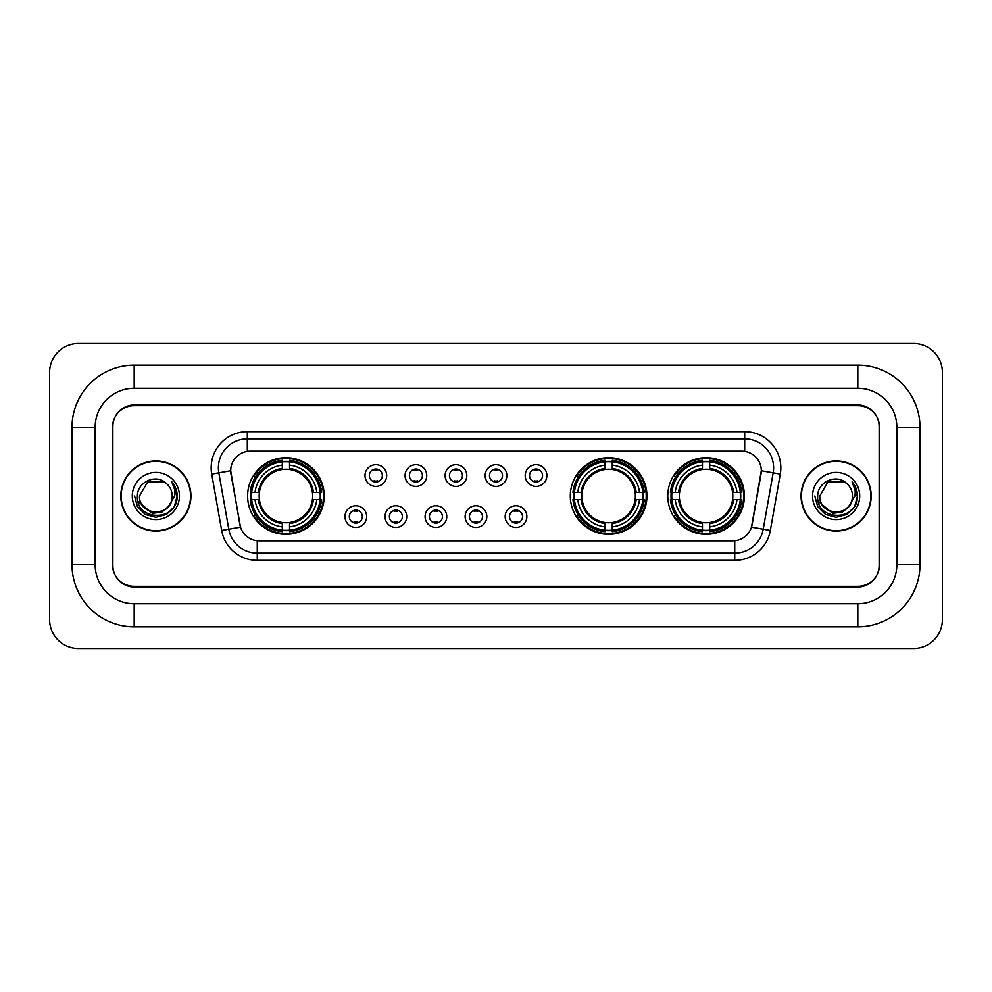 <?xml version="1.0" encoding="UTF-8"?>
<svg xmlns="http://www.w3.org/2000/svg" width="992" height="992" viewBox="0 0 992 992"><rect width="100%" height="100%" fill="white"/><g stroke="black" fill="none" stroke-linecap="round" stroke-linejoin="round"><path stroke-width="1.49" d="M570.313 496A38.316 38.316 0 0 0 608.629 534.316A38.316 38.316 0 0 0 646.945 496A38.316 38.316 0 0 0 608.629 457.684A38.316 38.316 0 0 0 570.313 496M667.765 496A38.316 38.316 0 0 0 706.081 534.316A38.316 38.316 0 0 0 744.397 496A38.316 38.316 0 0 0 706.081 457.684A38.316 38.316 0 0 0 667.765 496M247.603 496A38.316 38.316 0 0 0 285.919 534.316A38.316 38.316 0 0 0 324.235 496A38.316 38.316 0 0 0 285.919 457.684A38.316 38.316 0 0 0 247.603 496M366.668 516.609A10.838 10.838 0 0 1 355.83 527.446A10.838 10.838 0 0 1 344.98 516.609A10.838 10.838 0 0 1 355.83 505.759A10.838 10.838 0 0 1 366.668 516.609M349.32 516.609A6.51 6.51 0 0 0 355.83 523.106A6.51 6.51 0 0 0 362.328 516.609A6.51 6.51 0 0 0 355.83 510.099A6.51 6.51 0 0 0 349.32 516.609M406.72 516.609A10.838 10.838 0 0 1 395.882 527.446A10.838 10.838 0 0 1 385.032 516.609A10.838 10.838 0 0 1 395.882 505.759A10.838 10.838 0 0 1 406.72 516.609M389.372 516.609A6.51 6.51 0 0 0 395.882 523.106A6.51 6.51 0 0 0 402.38 516.609A6.51 6.51 0 0 0 395.882 510.099A6.51 6.51 0 0 0 389.372 516.609M446.772 516.609A10.838 10.838 0 0 1 435.922 527.446A10.838 10.838 0 0 1 425.084 516.609A10.838 10.838 0 0 1 435.922 505.759A10.838 10.838 0 0 1 446.772 516.609M429.424 516.609A6.51 6.51 0 0 0 435.922 523.106A6.51 6.51 0 0 0 442.432 516.609A6.51 6.51 0 0 0 435.922 510.099A6.51 6.51 0 0 0 429.424 516.609M486.824 516.609A10.838 10.838 0 0 1 475.974 527.446A10.838 10.838 0 0 1 465.136 516.609A10.838 10.838 0 0 1 475.974 505.759A10.838 10.838 0 0 1 486.824 516.609M469.464 516.609A6.51 6.51 0 0 0 475.974 523.106A6.51 6.51 0 0 0 482.484 516.609A6.51 6.51 0 0 0 475.974 510.099A6.51 6.51 0 0 0 469.464 516.609M526.864 516.609A10.838 10.838 0 0 1 516.026 527.446A10.838 10.838 0 0 1 505.176 516.609A10.838 10.838 0 0 1 516.026 505.759A10.838 10.838 0 0 1 526.864 516.609M509.516 516.609A6.51 6.51 0 0 0 516.026 523.106A6.51 6.51 0 0 0 522.536 516.609A6.51 6.51 0 0 0 516.026 510.099A6.51 6.51 0 0 0 509.516 516.609M386.694 475.54A10.838 10.838 0 0 1 375.856 486.39A10.838 10.838 0 0 1 365.006 475.54A10.838 10.838 0 0 1 375.856 464.702A10.838 10.838 0 0 1 386.694 475.54M369.346 475.54A6.51 6.51 0 0 0 375.856 482.05A6.51 6.51 0 0 0 382.354 475.54A6.51 6.51 0 0 0 375.856 469.03A6.51 6.51 0 0 0 369.346 475.54M426.746 475.54A10.838 10.838 0 0 1 415.896 486.39A10.838 10.838 0 0 1 405.058 475.54A10.838 10.838 0 0 1 415.896 464.702A10.838 10.838 0 0 1 426.746 475.54M409.398 475.54A6.51 6.51 0 0 0 415.896 482.05A6.51 6.51 0 0 0 422.406 475.54A6.51 6.51 0 0 0 415.896 469.03A6.51 6.51 0 0 0 409.398 475.54M466.798 475.54A10.838 10.838 0 0 1 455.948 486.39A10.838 10.838 0 0 1 445.11 475.54A10.838 10.838 0 0 1 455.948 464.702A10.838 10.838 0 0 1 466.798 475.54M449.45 475.54A6.51 6.51 0 0 0 455.948 482.05A6.51 6.51 0 0 0 462.458 475.54A6.51 6.51 0 0 0 455.948 469.03A6.51 6.51 0 0 0 449.45 475.54M506.838 475.54A10.838 10.838 0 0 1 496 486.39A10.838 10.838 0 0 1 485.162 475.54A10.838 10.838 0 0 1 496 464.702A10.838 10.838 0 0 1 506.838 475.54M489.49 475.54A6.51 6.51 0 0 0 496 482.05A6.51 6.51 0 0 0 502.51 475.54A6.51 6.51 0 0 0 496 469.03A6.51 6.51 0 0 0 489.49 475.54M546.89 475.54A10.838 10.838 0 0 1 536.052 486.39A10.838 10.838 0 0 1 525.202 475.54A10.838 10.838 0 0 1 536.052 464.702A10.838 10.838 0 0 1 546.89 475.54M529.542 475.54A6.51 6.51 0 0 0 536.052 482.05A6.51 6.51 0 0 0 542.55 475.54A6.51 6.51 0 0 0 536.052 469.03A6.51 6.51 0 0 0 529.542 475.54M221.662 530.472L211.718 474.077A36.146 36.146 0 0 1 247.318 431.656L744.682 431.656A36.146 36.146 0 0 1 780.282 474.077L770.338 530.472A36.146 36.146 0 0 1 734.737 560.344L257.263 560.344A36.146 36.146 0 0 1 221.662 530.472L240.51 527.149L230.987 474.089A19.518 19.518 0 0 1 250.207 451.174L741.793 451.174A19.518 19.518 0 0 1 761.013 474.089L752.085 524.694A19.518 19.518 0 0 1 732.865 540.826L259.135 540.826A19.518 19.518 0 0 1 239.915 524.694L230.69 470.741L218.835 472.824A28.917 28.917 0 0 1 247.318 438.886L744.682 438.886A28.917 28.917 0 0 1 773.165 472.824L763.22 529.22A28.917 28.917 0 0 1 734.737 553.114L257.263 553.114A28.917 28.917 0 0 1 228.78 529.22L218.835 472.824A28.917 28.917 0 0 1 218.401 467.802M251.05 499.608A35.067 35.067 0 0 1 251.05 492.392M671.2 499.608A35.067 35.067 0 0 1 671.2 492.392M573.76 499.608A35.067 35.067 0 0 1 573.76 492.392M134.18 365.155L134.18 388.281L857.82 388.281L857.82 365.155A62.174 62.174 0 0 1 919.993 427.329A62.174 62.174 0 0 0 857.82 365.155L134.18 365.155A62.174 62.174 0 0 0 72.007 427.329L72.007 564.671A62.174 62.174 0 0 0 134.18 626.845L857.82 626.845A62.174 62.174 0 0 0 919.993 564.671L919.993 427.329L896.855 427.329A39.035 39.035 0 0 0 857.82 388.281L134.18 388.281A39.035 39.035 0 0 0 95.145 427.329L95.145 564.671A39.035 39.035 0 0 0 134.18 603.719L857.82 603.719A39.035 39.035 0 0 0 896.855 564.671L896.855 427.329L896.855 564.671L919.993 564.671M857.82 405.641L134.18 405.641A21.688 21.688 0 0 0 112.493 427.329L112.493 564.671A21.688 21.688 0 0 0 134.18 586.359L857.82 586.359A21.688 21.688 0 0 0 879.507 564.671L879.507 427.329A21.688 21.688 0 0 0 857.82 405.641M942.4 372.384A28.917 28.917 0 0 0 913.483 343.468L78.517 343.468A28.917 28.917 0 0 0 49.6 372.384L49.6 619.616A28.917 28.917 0 0 0 78.517 648.532L913.483 648.532A28.917 28.917 0 0 0 942.4 619.616L942.4 372.384M120.813 496A35.067 35.067 0 0 0 155.868 531.067A35.067 35.067 0 0 0 190.935 496A35.067 35.067 0 0 0 155.868 460.933A35.067 35.067 0 0 0 120.813 496M801.065 496A35.067 35.067 0 0 0 836.132 531.067A35.067 35.067 0 0 0 871.187 496A35.067 35.067 0 0 0 836.132 460.933A35.067 35.067 0 0 0 801.065 496M247.318 431.656L247.318 451.397L744.682 451.397L744.682 431.656M230.69 470.704L230.9 467.802M732.865 540.826L259.135 540.826M780.282 474.077L761.31 470.741L751.49 527.149L770.338 530.472M879.148 426.597A21.688 21.688 0 0 0 857.46 404.91L134.54 404.91A21.688 21.688 0 0 0 112.852 426.597L112.852 565.403A21.688 21.688 0 0 0 134.54 587.09L857.46 587.09A21.688 21.688 0 0 0 879.148 565.403L879.148 426.597L879.148 565.403M112.852 426.597L112.852 565.403M190.563 496A34.695 34.695 0 0 0 155.868 461.305A34.695 34.695 0 0 0 121.173 496A34.695 34.695 0 0 0 155.868 530.695A34.695 34.695 0 0 0 190.563 496M168.392 506.503C159.712 518.221 138.682 510.719 139.525 496C138.52 517.08 173.216 517.08 172.211 496C173.216 517.08 138.52 517.08 139.525 496L147.696 481.852L164.04 481.852L166.569 483.65C156.55 473.147 137.243 481.802 137.417 496C135.582 521.222 176.489 521.891 177.146 497.228L177.184 496C177.122 490.643 175.336 485.931 171.827 481.876C174.493 486.254 175.435 490.966 174.654 496L168.392 506.503A16.343 16.343 0 0 0 172.211 496C173.216 517.08 138.52 517.08 139.525 496L147.696 481.852M172.211 496A16.343 16.343 0 0 0 166.569 483.65M169.434 505.622L162.056 512.008L152.384 513.36L137.925 501.295M132.296 496A23.572 23.572 0 0 0 155.868 519.572A23.572 23.572 0 0 0 179.44 496A23.572 23.572 0 0 0 155.868 472.428A23.572 23.572 0 0 0 132.296 496M171.827 481.876L177.171 496.62L176.179 489.54L177.171 496.62L176.179 489.54L177.171 496.62L171.988 482.062L177.171 496.62L171.988 482.062L177.184 496L174.319 506.652L166.52 514.451L155.868 517.316L145.216 514.451L137.417 506.652L134.552 496M171.988 482.062L177.171 496.632M870.827 496A34.695 34.695 0 0 0 836.132 461.305A34.695 34.695 0 0 0 801.437 496A34.695 34.695 0 0 0 836.132 530.695A34.695 34.695 0 0 0 870.827 496M852.475 496C853.48 517.08 818.784 517.08 819.789 496L827.96 481.852L844.304 481.852L846.833 483.65C836.814 473.147 817.495 481.802 817.681 496C815.846 521.222 856.741 521.891 857.41 497.228L857.448 496C857.386 490.643 855.6 485.931 852.091 481.876C854.757 486.254 855.699 490.966 854.906 496L848.656 506.503A16.343 16.343 0 0 0 852.475 496C853.48 517.08 818.784 517.08 819.789 496L827.96 481.852L844.304 481.852L846.833 483.65A16.343 16.343 0 0 1 852.475 496C853.48 517.08 818.784 517.08 819.789 496C818.933 510.719 839.976 518.221 848.656 506.503M849.698 505.622L842.32 512.008L832.648 513.36L818.189 501.295M812.56 496A23.572 23.572 0 0 0 836.132 519.572A23.572 23.572 0 0 0 859.704 496A23.572 23.572 0 0 0 836.132 472.428A23.572 23.572 0 0 0 812.56 496M852.091 481.876L857.435 496.62L856.443 489.54L857.435 496.62L856.443 489.54L857.435 496.62L852.252 482.062L857.435 496.62L852.252 482.062L857.448 496L854.583 506.652L846.784 514.451L836.132 517.316L825.48 514.451L817.681 506.652L814.816 496M852.252 482.062L857.435 496.632M377.654 470.295L377.654 469.29L377.654 470.295A5.543 5.543 0 0 0 374.046 470.295L374.046 469.29M374.046 481.79L374.046 480.785A5.543 5.543 0 0 0 377.654 480.785L377.654 481.79M417.706 470.295L417.706 469.29L417.706 470.295A5.543 5.543 0 0 0 414.098 470.295L414.098 469.29M414.098 481.79L414.098 480.785A5.543 5.543 0 0 0 417.706 480.785L417.706 481.79M457.758 470.295L457.758 469.29L457.758 470.295A5.543 5.543 0 0 0 454.138 470.295L454.138 469.29M454.138 481.79L454.138 480.785A5.543 5.543 0 0 0 457.758 480.785L457.758 481.79M497.81 470.295L497.81 469.29L497.81 470.295A5.543 5.543 0 0 0 494.19 470.295L494.19 469.29M494.19 481.79L494.19 480.785A5.543 5.543 0 0 0 497.81 480.785L497.81 481.79M537.862 470.295L537.862 469.29L537.862 470.295A5.543 5.543 0 0 0 534.242 470.295L534.242 469.29M534.242 481.79L534.242 480.785A5.543 5.543 0 0 0 537.862 480.785L537.862 481.79M354.02 522.858L354.02 521.842A5.543 5.543 0 0 0 357.628 521.842L357.628 522.858M357.628 510.347L357.628 511.364A5.543 5.543 0 0 0 354.02 511.364L354.02 510.347M394.072 522.858L394.072 521.842A5.543 5.543 0 0 0 397.68 521.842L397.68 522.858M397.68 510.347L397.68 511.364A5.543 5.543 0 0 0 394.072 511.364L394.072 510.347M434.124 522.858L434.124 521.842A5.543 5.543 0 0 0 437.732 521.842L437.732 522.858M437.732 510.347L437.732 511.364A5.543 5.543 0 0 0 434.124 511.364L434.124 510.347M474.164 522.858L474.164 521.842A5.543 5.543 0 0 0 477.784 521.842L477.784 522.858M477.784 510.347L477.784 511.364A5.543 5.543 0 0 0 474.164 511.364L474.164 510.347M514.216 522.858L514.216 521.842A5.543 5.543 0 0 0 517.836 521.842L517.836 522.858M517.836 510.347L517.836 511.364A5.543 5.543 0 0 0 514.216 511.364L514.216 510.347M289.54 530.224L289.54 531.675A35.861 35.861 0 0 0 321.594 499.608L320.143 499.608A34.41 34.41 0 0 1 289.54 530.224L289.54 526.876A31.087 31.087 0 0 0 316.795 499.608L312.418 499.608A26.747 26.747 0 0 0 289.54 469.501L289.54 461.776A34.41 34.41 0 0 1 320.143 492.392L321.594 492.392A35.861 35.861 0 0 0 289.54 460.325L289.54 461.776M251.695 499.608L250.244 499.608A35.861 35.861 0 0 0 282.311 531.675L282.311 530.224A34.41 34.41 0 0 1 251.695 499.608L255.043 499.608A31.087 31.087 0 0 0 282.311 526.876L282.311 522.499A26.747 26.747 0 0 0 312.418 499.608L313.497 499.608A27.801 27.801 0 0 1 289.54 523.565L289.54 526.876M282.311 461.776L282.311 460.325A35.861 35.861 0 0 0 250.244 492.392L251.695 492.392A34.41 34.41 0 0 1 282.311 461.776L282.311 465.124A31.087 31.087 0 0 0 255.043 492.392L259.42 492.392A26.747 26.747 0 0 0 282.311 522.499L282.311 523.565A27.801 27.801 0 0 1 258.354 499.608L255.043 499.608M251.77 499.608A34.336 34.336 0 0 1 251.77 492.392M289.54 461.85A34.336 34.336 0 0 0 282.311 461.85M320.069 492.392A34.336 34.336 0 0 1 320.069 499.608M320.143 492.392L316.795 492.392A31.087 31.087 0 0 0 289.54 465.124M316.795 499.608L320.143 499.608M282.311 526.876L282.311 530.224M312.418 492.392L316.795 492.392M289.54 522.548L289.54 523.565M282.311 522.499A26.747 26.747 0 0 1 259.42 499.608L258.354 499.608M289.54 530.15A34.336 34.336 0 0 1 282.311 530.15M255.043 492.392L251.695 492.392M282.311 469.452L282.311 465.124M289.54 469.501A26.747 26.747 0 0 0 259.42 492.392L258.354 492.392A27.801 27.801 0 0 1 282.311 468.435M289.54 469.452L289.54 468.435A27.801 27.801 0 0 1 313.497 492.392M255.837 476.482L253.791 476.482A37.597 37.597 0 0 1 323.516 496A37.597 37.597 0 0 1 253.791 515.518L255.837 515.518M612.25 530.224L612.25 531.675A35.861 35.861 0 0 0 644.304 499.608L642.853 499.608A34.41 34.41 0 0 1 612.25 530.224L612.25 526.876A31.087 31.087 0 0 0 639.505 499.608L635.128 499.608A26.747 26.747 0 0 0 612.25 469.501L612.25 461.776A34.41 34.41 0 0 1 642.853 492.392L644.304 492.392A35.861 35.861 0 0 0 612.25 460.325L612.25 461.776M574.405 499.608L572.954 499.608A35.861 35.861 0 0 0 605.021 531.675L605.021 530.224A34.41 34.41 0 0 1 574.405 499.608L577.753 499.608A31.087 31.087 0 0 0 605.021 526.876L605.021 522.499A26.747 26.747 0 0 0 635.128 499.608L636.207 499.608A27.801 27.801 0 0 1 612.25 523.565L612.25 526.876M605.021 461.776L605.021 460.325A35.861 35.861 0 0 0 572.954 492.392L574.405 492.392A34.41 34.41 0 0 1 605.021 461.776L605.021 465.124A31.087 31.087 0 0 0 577.753 492.392L582.13 492.392A26.747 26.747 0 0 0 605.021 522.499L605.021 523.565A27.801 27.801 0 0 1 581.064 499.608L577.753 499.608M574.48 499.608A34.336 34.336 0 0 1 574.48 492.392M612.25 461.85A34.336 34.336 0 0 0 605.021 461.85M642.779 492.392A34.336 34.336 0 0 1 642.779 499.608M642.853 492.392L639.505 492.392A31.087 31.087 0 0 0 612.25 465.124M639.505 499.608L642.853 499.608M605.021 526.876L605.021 530.224M635.128 492.392L639.505 492.392M612.25 522.548L612.25 523.565M605.021 522.499A26.747 26.747 0 0 1 582.13 499.608L581.064 499.608M612.25 530.15A34.336 34.336 0 0 1 605.021 530.15M577.753 492.392L574.405 492.392M605.021 469.452L605.021 465.124M612.25 469.501A26.747 26.747 0 0 0 582.13 492.392L581.064 492.392A27.801 27.801 0 0 1 605.021 468.435M612.25 469.452L612.25 468.435A27.801 27.801 0 0 1 636.207 492.392M578.547 476.482L576.501 476.482A37.597 37.597 0 0 1 646.226 496A37.597 37.597 0 0 1 576.501 515.518L578.547 515.518M709.689 530.224L709.689 531.675A35.861 35.861 0 0 0 741.756 499.608L740.305 499.608A34.41 34.41 0 0 1 709.689 530.224L709.689 526.876A31.087 31.087 0 0 0 736.957 499.608L732.58 499.608A26.747 26.747 0 0 0 709.689 469.501L709.689 461.776A34.41 34.41 0 0 1 740.305 492.392L741.756 492.392A35.861 35.861 0 0 0 709.689 460.325L709.689 461.776M671.857 499.608L670.406 499.608A35.861 35.861 0 0 0 702.46 531.675L702.46 530.224A34.41 34.41 0 0 1 671.857 499.608L675.205 499.608A31.087 31.087 0 0 0 702.46 526.876L702.46 522.499A26.747 26.747 0 0 0 732.58 499.608L733.646 499.608A27.801 27.801 0 0 1 709.689 523.565L709.689 526.876M702.46 461.776L702.46 460.325A35.861 35.861 0 0 0 670.406 492.392L671.857 492.392A34.41 34.41 0 0 1 702.46 461.776L702.46 465.124A31.087 31.087 0 0 0 675.205 492.392L679.582 492.392A26.747 26.747 0 0 0 702.46 522.499L702.46 523.565A27.801 27.801 0 0 1 678.503 499.608L675.205 499.608M671.931 499.608A34.336 34.336 0 0 1 671.931 492.392M709.689 461.85A34.336 34.336 0 0 0 702.46 461.85M740.23 492.392A34.336 34.336 0 0 1 740.23 499.608M740.305 492.392L736.957 492.392A31.087 31.087 0 0 0 709.689 465.124M736.957 499.608L740.305 499.608M702.46 526.876L702.46 530.224M732.58 492.392L736.957 492.392M709.689 522.548L709.689 523.565M702.46 522.499A26.747 26.747 0 0 1 679.582 499.608L678.503 499.608M709.689 530.15A34.336 34.336 0 0 1 702.46 530.15M675.205 492.392L671.857 492.392M702.46 469.452L702.46 465.124M709.689 469.501A26.747 26.747 0 0 0 679.582 492.392L678.503 492.392A27.801 27.801 0 0 1 702.46 468.435M709.689 469.452L709.689 468.435A27.801 27.801 0 0 1 733.646 492.392M675.998 476.482L673.952 476.482A37.597 37.597 0 0 1 743.665 496A37.597 37.597 0 0 1 673.952 515.518L675.998 515.518M857.82 626.845L857.82 603.719L134.18 603.719L134.18 626.845M72.007 564.671L95.145 564.671L95.145 427.329L72.007 427.329M734.737 540.727L734.737 560.344M257.263 560.344L257.263 540.727M211.718 474.077L218.835 472.824M289.54 522.499A26.747 26.747 0 0 0 312.418 499.608M282.311 530.472A34.658 34.658 0 0 0 289.54 530.472M320.391 499.608A34.658 34.658 0 0 0 320.391 492.392M289.54 461.528A34.658 34.658 0 0 0 282.311 461.528M612.25 522.499A26.747 26.747 0 0 0 635.128 499.608M605.021 530.472A34.658 34.658 0 0 0 612.25 530.472M643.101 499.608A34.658 34.658 0 0 0 643.101 492.392M612.25 461.528A34.658 34.658 0 0 0 605.021 461.528M709.689 522.499A26.747 26.747 0 0 0 732.58 499.608M702.46 530.472A34.658 34.658 0 0 0 709.689 530.472M740.553 499.608A34.658 34.658 0 0 0 740.553 492.392M709.689 461.528A34.658 34.658 0 0 0 702.46 461.528"/></g></svg>
